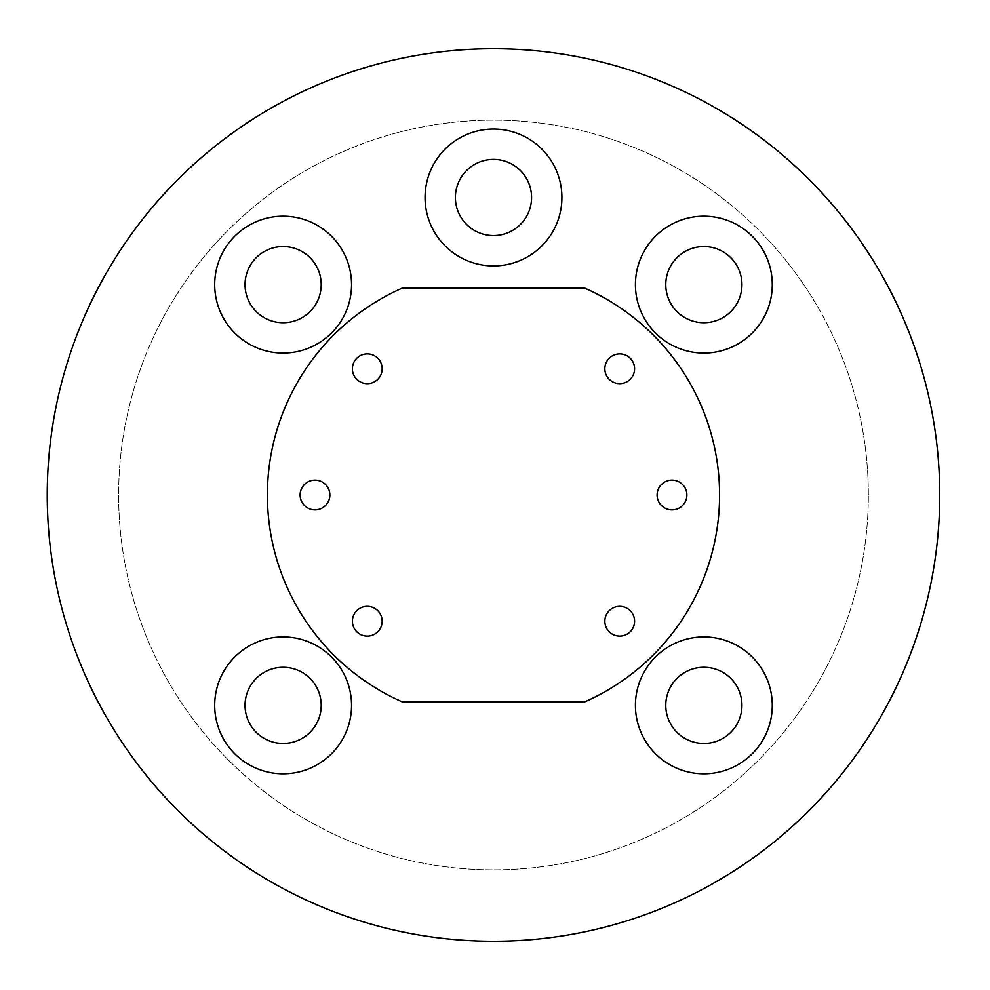 <?xml version="1.0" encoding="UTF-8"?>
<svg xmlns="http://www.w3.org/2000/svg" width="990" height="990" viewBox="0 0 990 990"><rect width="100%" height="100%" fill="white"/><g stroke="black" fill="none" stroke-linecap="round" stroke-linejoin="round"><path stroke-width="0.74" stroke-dasharray="4.95 3.71" d="M868.341 495A374.851 374.851 0 0 0 306.058 170.367A374.851 374.851 0 0 0 306.058 819.633A374.851 374.851 0 0 0 868.341 495A374.851 374.851 0 0 1 306.058 819.633A374.851 374.851 0 0 1 306.058 170.367A374.851 374.851 0 0 1 868.341 495M531.568 197.493A38.078 38.078 0 0 0 474.445 164.513A38.078 38.078 0 0 0 474.445 230.472A38.078 38.078 0 0 0 531.568 197.493M321.206 284.637A38.078 38.078 0 0 0 264.083 251.658A38.078 38.078 0 0 0 264.083 317.617A38.078 38.078 0 0 0 321.206 284.637M741.943 284.637A38.078 38.078 0 0 0 684.82 251.658A38.078 38.078 0 0 0 684.82 317.617A38.078 38.078 0 0 0 741.943 284.637M741.943 705.363A38.078 38.078 0 0 0 684.82 672.383A38.078 38.078 0 0 0 684.82 738.342A38.078 38.078 0 0 0 741.943 705.363M321.206 705.363A38.078 38.078 0 0 0 264.083 672.383A38.078 38.078 0 0 0 264.083 738.342A38.078 38.078 0 0 0 321.206 705.363M939.745 495A446.255 446.255 0 0 1 270.369 881.471A446.255 446.255 0 0 1 270.369 108.529A446.255 446.255 0 0 1 939.745 495M561.912 197.493A68.421 68.421 0 0 0 459.273 138.241A68.421 68.421 0 0 0 459.273 256.757A68.421 68.421 0 0 0 561.912 197.493M351.549 284.637A68.421 68.421 0 0 0 248.911 225.374A68.421 68.421 0 0 0 248.911 343.889A68.421 68.421 0 0 0 351.549 284.637M772.287 284.637A68.421 68.421 0 0 0 669.648 225.374A68.421 68.421 0 0 0 669.648 343.889A68.421 68.421 0 0 0 772.287 284.637M772.287 705.363A68.421 68.421 0 0 0 669.648 646.111A68.421 68.421 0 0 0 669.648 764.627A68.421 68.421 0 0 0 772.287 705.363M351.549 705.363A68.421 68.421 0 0 0 248.911 646.111A68.421 68.421 0 0 0 248.911 764.627A68.421 68.421 0 0 0 351.549 705.363M402.67 287.942A226.104 226.104 0 0 0 402.67 702.059L584.31 702.059A226.104 226.104 0 0 0 584.31 287.942L402.67 287.942M634.59 621.225A14.875 14.875 0 0 0 612.278 608.343A14.875 14.875 0 0 0 612.278 634.107A14.875 14.875 0 0 0 634.59 621.225M686.874 495A14.875 14.875 0 0 0 664.55 482.118A14.875 14.875 0 0 0 664.55 507.882A14.875 14.875 0 0 0 686.874 495M634.59 368.775A14.875 14.875 0 0 0 612.278 355.893A14.875 14.875 0 0 0 612.278 381.657A14.875 14.875 0 0 0 634.59 368.775M382.152 621.225A14.875 14.875 0 0 0 359.828 608.343A14.875 14.875 0 0 0 359.828 634.107A14.875 14.875 0 0 0 382.152 621.225M329.868 495A14.875 14.875 0 0 0 307.556 482.118A14.875 14.875 0 0 0 307.556 507.882A14.875 14.875 0 0 0 329.868 495M382.152 368.775A14.875 14.875 0 0 0 359.828 355.893A14.875 14.875 0 0 0 359.828 381.657A14.875 14.875 0 0 0 382.152 368.775"/><path stroke-width="1.49" d="M531.568 197.493A38.078 38.078 0 0 0 474.445 164.513A38.078 38.078 0 0 0 474.445 230.472A38.078 38.078 0 0 0 531.568 197.493M321.206 284.637A38.078 38.078 0 0 0 264.083 251.658A38.078 38.078 0 0 0 264.083 317.617A38.078 38.078 0 0 0 321.206 284.637M741.943 284.637A38.078 38.078 0 0 0 684.82 251.658A38.078 38.078 0 0 0 684.82 317.617A38.078 38.078 0 0 0 741.943 284.637M741.943 705.363A38.078 38.078 0 0 0 684.82 672.383A38.078 38.078 0 0 0 684.82 738.342A38.078 38.078 0 0 0 741.943 705.363M321.206 705.363A38.078 38.078 0 0 0 264.083 672.383A38.078 38.078 0 0 0 264.083 738.342A38.078 38.078 0 0 0 321.206 705.363M561.912 197.493A68.421 68.421 0 0 0 459.273 138.241A68.421 68.421 0 0 0 459.273 256.757A68.421 68.421 0 0 0 561.912 197.493M351.549 284.637A68.421 68.421 0 0 0 248.911 225.374A68.421 68.421 0 0 0 248.911 343.889A68.421 68.421 0 0 0 351.549 284.637M772.287 284.637A68.421 68.421 0 0 0 669.648 225.374A68.421 68.421 0 0 0 669.648 343.889A68.421 68.421 0 0 0 772.287 284.637M772.287 705.363A68.421 68.421 0 0 0 669.648 646.111A68.421 68.421 0 0 0 669.648 764.627A68.421 68.421 0 0 0 772.287 705.363M351.549 705.363A68.421 68.421 0 0 0 248.911 646.111A68.421 68.421 0 0 0 248.911 764.627A68.421 68.421 0 0 0 351.549 705.363M939.745 495A446.255 446.255 0 0 1 270.369 881.471A446.255 446.255 0 0 1 270.369 108.529A446.255 446.255 0 0 1 939.745 495M402.67 287.942A226.104 226.104 0 0 0 402.67 702.059L584.31 702.059A226.104 226.104 0 0 0 584.31 287.942L402.67 287.942M634.59 621.225A14.875 14.875 0 0 0 612.278 608.343A14.875 14.875 0 0 0 612.278 634.107A14.875 14.875 0 0 0 634.59 621.225M686.874 495A14.875 14.875 0 0 0 664.55 482.118A14.875 14.875 0 0 0 664.55 507.882A14.875 14.875 0 0 0 686.874 495M634.59 368.775A14.875 14.875 0 0 0 612.278 355.893A14.875 14.875 0 0 0 612.278 381.657A14.875 14.875 0 0 0 634.59 368.775M382.152 621.225A14.875 14.875 0 0 0 359.828 608.343A14.875 14.875 0 0 0 359.828 634.107A14.875 14.875 0 0 0 382.152 621.225M329.868 495A14.875 14.875 0 0 0 307.556 482.118A14.875 14.875 0 0 0 307.556 507.882A14.875 14.875 0 0 0 329.868 495M382.152 368.775A14.875 14.875 0 0 0 359.828 355.893A14.875 14.875 0 0 0 359.828 381.657A14.875 14.875 0 0 0 382.152 368.775"/></g></svg>

